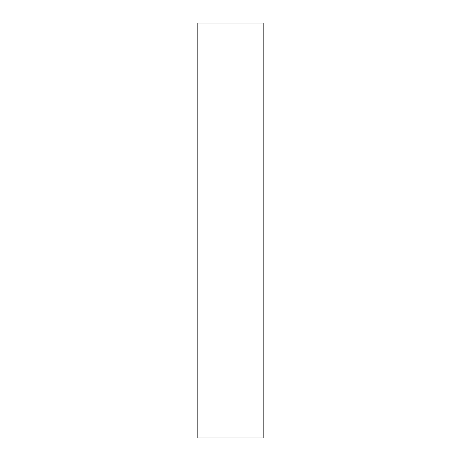 <?xml version="1.0" encoding="UTF-8"?>
<svg xmlns="http://www.w3.org/2000/svg" width="461" height="461" viewBox="0 0 461 461"><rect width="100%" height="100%" fill="white"/><g stroke="black" fill="none" stroke-linecap="round" stroke-linejoin="round"><path stroke-width="0.69" d="M263.168 230.5L263.168 437.95L197.832 437.95L197.832 23.05L263.168 23.05L263.168 230.5"/></g></svg>
